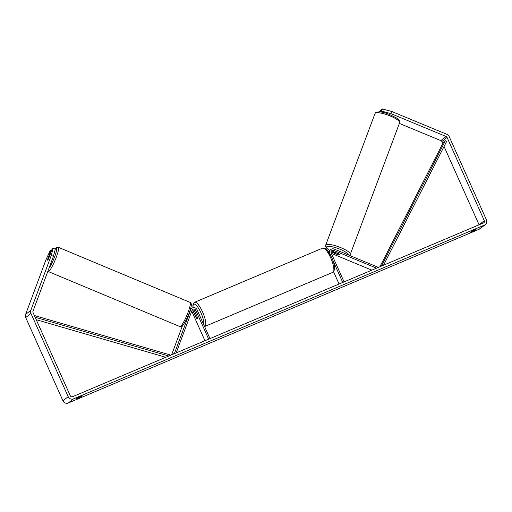 <?xml version="1.0" encoding="UTF-8"?>
<svg xmlns="http://www.w3.org/2000/svg" width="512" height="512" viewBox="0 0 512 512"><rect width="100%" height="100%" fill="white"/><g stroke="black" fill="none" stroke-linecap="round" stroke-linejoin="round"><path stroke-width="0.77" d="M331.008 251.974A2.067 1.984 -128.3 0 1 331.552 252.115L337.651 254.643A2.95 0.717 -159.6 0 0 339.251 254.675A2.95 0.685 -159.5 0 0 339.315 254.592A2.95 0.717 -159.6 0 0 338.694 253.818L332.595 251.29A2.067 1.984 51.7 0 0 331.258 251.213M377.414 267.795L377.683 267.078L334.202 249.069A3.539 3.398 51.7 0 0 329.869 253.613L330.509 255.04M328.339 251.501A3.539 3.398 -128.3 0 1 329.222 250.854M376.55 268.16L333.702 250.413A2.067 1.984 51.7 0 0 331.174 253.062L344.077 281.894M333.606 271.846L339.046 284.019M332.813 260.186L342.765 282.445M330.81 249.51L329.702 250.387A3.539 3.398 51.7 0 0 328.627 251.91M371.846 270.144L331.309 253.35M338.771 250.963A2.95 0.685 -159.5 0 0 337.389 250.387M335.11 252.333L335.078 252.422A2.95 0.685 -159.5 0 0 333.856 252.442A2.95 0.685 -159.5 0 0 333.792 252.525A2.95 0.685 -159.5 0 0 334.182 253.094L338.035 254.694A2.95 0.685 -159.5 0 0 339.251 254.675M338.938 253.997L338.931 254.022A2.95 0.685 -159.5 0 1 339.315 254.592M335.078 252.422L338.931 254.022M53.44 256.301L51.277 255.411L53.146 248.262L55.302 249.152L53.44 256.301L32.986 311.2A1.773 1.696 51.7 0 0 33.037 312.538L70.272 395.77A1.773 1.696 51.7 0 0 72.557 396.723L483.462 222.944A1.773 1.696 51.7 0 0 484.307 220.672L447.072 137.434A1.773 1.696 51.7 0 0 446.106 136.486L390.861 113.6L381.632 111.142L380.678 111.904L381.472 109.754L382.432 108.998L391.661 111.456L390.861 113.6M475.053 230.189L470.349 232.179L471.309 231.424L476.019 229.434L475.053 230.189L474.874 229.792M78.682 397.958L82.368 395.91L77.664 397.901L76.698 398.662L78.682 397.958M81.229 396.275L81.402 396.672M51.277 255.411L30.829 310.304A4.128 3.962 51.7 0 0 30.944 313.421L68.179 396.659A4.128 3.962 51.7 0 0 73.523 398.867L484.422 225.094A4.128 3.962 51.7 0 0 486.4 219.782L449.165 136.544A4.128 3.962 51.7 0 0 446.906 134.342L391.661 111.456M51.776 250.112L51.136 249.843L50.182 250.605L46.054 259.539L25.6 314.438A4.128 3.962 51.7 0 0 25.715 317.549L62.95 400.787A4.128 3.962 51.7 0 0 68.294 403.002L479.194 229.222A4.128 3.962 51.7 0 0 480.077 228.704L485.299 224.57M479.078 224.8L444.051 146.49M442.739 143.552L441.85 141.562A1.773 1.696 51.7 0 0 440.877 140.621L399.354 123.418M379.936 111.904L380.429 110.586L379.283 111.846M380.429 110.586L381.069 110.848M381.632 111.142L382.432 108.998M380.678 111.904L381.024 112.045M48.582 258.688L49.875 255.213A2.95 0.454 -67.3 0 0 49.818 254.758A2.95 0.454 -67.3 0 0 49.677 254.797A2.95 0.454 -67.3 0 0 48.909 255.917L47.482 259.744A2.95 0.454 -67.3 0 0 47.501 260.166A2.95 0.416 -67.5 0 0 47.539 260.198A2.95 0.416 -67.5 0 0 47.667 260.154A2.95 0.416 -67.5 0 0 48.589 258.669L52.186 249.018L53.146 248.262M51.136 249.843L47.546 259.494A2.95 0.416 -67.5 0 0 47.507 259.68M171.616 354.829L182.406 325.85M175.334 353.254L174.618 352.96L172.979 354.253M174.618 352.96L190.707 309.754A3.539 3.398 -128.3 0 1 197.082 309.773L209.984 338.605M176.198 352.89L192.058 310.317A2.067 1.984 -128.3 0 1 195.776 310.323L208.672 339.155M191.488 311.853A2.067 1.984 -128.3 0 1 192.512 312.909L204.954 340.73M192.198 310.022A2.067 1.984 -128.3 0 1 194.669 311.2L197.312 317.114A2.95 0.806 67.1 0 1 197.216 318.63A2.95 0.806 67.1 0 1 196.262 317.939L193.619 312.026A2.067 1.984 51.7 0 0 191.885 310.778M190.298 309.51A3.539 3.398 -128.3 0 1 190.643 309.197L191.75 308.32M195.667 313.632A2.95 0.806 -112.9 0 0 194.918 313.197A2.95 0.806 -112.9 0 0 194.752 314.355L196.467 318.189A2.95 0.806 -112.9 0 0 197.216 318.63A2.95 0.806 -112.9 0 0 197.382 317.466L195.738 313.6M35.142 317.248L168.774 356.032M36.237 319.686L165.805 357.286M34.374 315.533L169.965 354.88L169.786 355.603M382.522 265.632L381.85 265.267L445.357 140.704L446.643 141.408L383.526 265.21M381.85 265.267L380.09 266.662M445.357 140.704L443.398 142.253L379.936 266.726M331.552 252.115L331.021 252.531M333.702 250.413L332.595 251.29M375.034 113.498A13.126 3.034 20.5 0 1 375.322 113.133A13.126 3.034 20.5 0 1 389.293 115.61A13.126 3.034 20.5 0 1 399.622 122.714L350.259 254.406A13.126 3.034 -159.5 0 0 339.93 247.302A13.126 3.034 -159.5 0 0 325.958 244.826A13.126 3.034 -159.5 0 0 325.67 245.19L375.034 113.498L375.789 112.512C378.63 111.322 382.944 111.878 388.742 114.182L396.192 117.766C399.264 119.827 400.41 121.478 399.622 122.714M329.67 250.413A11.654 2.694 20.5 0 1 326.803 246.726A11.654 2.694 20.5 0 1 338.656 248.71A11.654 2.694 20.5 0 1 348.41 254.957M73.523 398.867L68.294 403.002M484.422 225.094L479.194 229.222M446.106 136.486L440.877 140.621M447.072 137.434L441.85 141.562M484.307 220.672L479.091 224.794M30.829 310.304L25.6 314.438M30.944 313.421L25.715 317.549M68.179 396.659L62.95 400.787M190.707 309.754L190.061 310.266M193.619 312.026L192.512 312.909M195.776 310.323L194.669 311.2M194.611 302.272A13.126 3.584 67.1 0 1 202.63 312.064A13.126 3.584 67.1 0 1 204.838 326.458L332.922 272.288A13.126 3.584 -112.9 0 0 330.714 257.901A13.126 3.584 -112.9 0 0 322.694 248.109L194.611 302.272L193.472 303.264L192.902 305.037L192.966 307.718M203.693 324.544A11.654 3.181 -112.9 0 0 200.998 312.877A11.654 3.181 -112.9 0 0 195.315 304.506A11.654 3.181 -112.9 0 0 193.075 307.693M58.31 247.283A13.126 2.035 112.7 0 1 55.738 258.662A13.126 2.035 112.7 0 1 48.806 271.322A13.126 2.035 112.7 0 1 48.186 271.501L179.936 326.598A13.126 2.035 -67.3 0 0 180.557 326.419A13.126 2.035 -67.3 0 0 187.494 313.76A13.126 2.035 -67.3 0 0 190.067 302.374L58.31 247.283L56.326 247.61L54.995 249.03M48.947 268.346A11.654 1.805 -67.3 0 0 55.194 255.277A11.654 1.805 -67.3 0 0 55.846 248.237A11.654 1.805 -67.3 0 0 55.059 249.056M328.32 251.475L328.653 251.213M325.67 245.19L325.645 246.643L326.451 248L329.619 250.458M349.491 255.405L350.259 254.406M333.792 252.525L334.029 251.885M322.694 248.109L325.862 248.806L327.45 250.362L331.731 257.555C333.875 262.426 334.835 266.419 334.624 269.542L332.922 272.288M195.456 312.966L194.918 313.197M190.067 302.374C191.936 303.021 191.706 306.323 189.382 312.275C187.277 318.81 182.509 326.586 181.926 326.272L179.936 326.598M47.846 271.315L48.186 271.501"/></g></svg>
